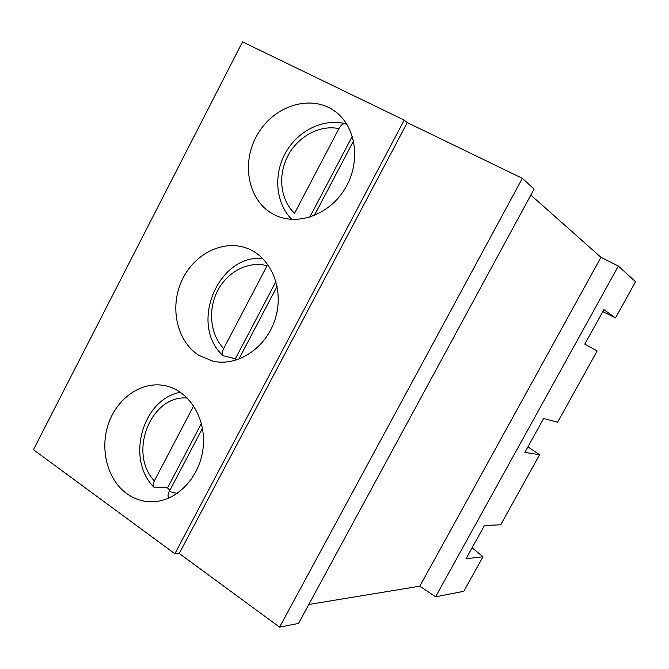 <?xml version="1.0" encoding="UTF-8"?>
<svg xmlns="http://www.w3.org/2000/svg" width="669" height="669" viewBox="0 0 669 669"><rect width="100%" height="100%" fill="white"/><g stroke="black" fill="none" stroke-linecap="round" stroke-linejoin="round"><path stroke-width="1" d="M193.667 405.832L154.355 480.869C152.925 483.762 152.758 485.836 153.845 487.082L167.509 487.944L169.884 490.31M201.411 423.41L167.509 487.944M169.182 497.97C167.626 496.983 167.66 494.809 169.282 491.456L202.481 428.294M223.689 348.541C210.15 334.5 207.674 309.714 217.659 290.639C227.552 271.522 248.684 260.659 267.065 265.752L223.689 348.541C222.075 351.869 221.916 354.261 223.195 355.732L235.363 358.785L236.625 359.972M275.979 281.473L235.363 358.785M240.338 358.626L239.268 358.308L277.142 286.273M338.915 128.632L294.561 213.277C280.386 200.006 277.61 175.47 287.821 155.977C297.931 136.434 319.774 124.518 338.915 128.632C340.947 125.061 343.038 123.405 345.187 123.673C323.169 118.145 297.63 130.831 285.446 152.958C273.161 175.035 275.829 203.384 291.734 219.399M345.187 123.673L347.412 125.128M352.32 136.175L309.755 217.199M314.305 215.577L353.567 140.883M530.835 195.064L600.954 257.322L618.365 266.036L635.55 281.733L615.497 317.884L602.786 311.603M308.785 604.483L419.823 586.169L600.954 257.322M198.927 355.364C176.859 341.407 169.374 307.464 181.817 280.612C193.985 253.626 223.956 238.733 248.065 248.701C271.681 258.092 284.409 290.037 275.235 318.921C266.337 347.897 237.704 366.896 212.951 361.176L198.927 355.364M404.21 120.119L174.868 553.748L33.45 449.702L242.513 41.871L404.21 120.119L407.279 122.603L522.347 178.33L534.096 189.059L298.508 623.449L279.583 627.129L522.347 178.33M126.734 493.605C107.391 479.64 99.656 449.292 108.403 423.887C117.008 398.415 140.908 381.464 163.713 385.419C188.081 389.35 206.437 417.448 203.159 447.486C200.173 477.549 176.098 502.285 151.094 501.758C142.213 501.599 134.093 498.873 126.734 493.605M272.801 213.913C247.58 200.148 240.807 161.965 257.866 133.792C274.491 105.351 311.21 93.919 334.776 111.188C356 126.232 361.185 161.246 345.58 187.755C330.227 214.423 297.956 226.415 274.984 215.042L272.801 213.913M174.868 553.748L179.25 553.472L279.583 627.129M179.25 553.472L407.279 122.603M527.925 446.884L539.582 454.728L524.872 452.395L543.629 418.501L557.611 422.231L597.158 350.941L584.79 344.125L603.881 309.63L615.497 317.884M472.088 547.769L482.985 556.75L466.017 558.749L484.44 525.458L500.713 524.805L539.582 454.728M419.823 586.169L435.578 596.798L463.818 591.304L482.985 556.75M435.578 596.798L618.365 266.036M154.355 480.869C127.737 453.047 151.018 394.384 187.395 398.072M177.235 493.471L169.282 491.456M180.496 392.285C142.706 398.716 125.555 459.026 153.837 487.091M262.624 258.393C217.458 254.404 188.792 325.41 223.187 355.732"/></g></svg>
